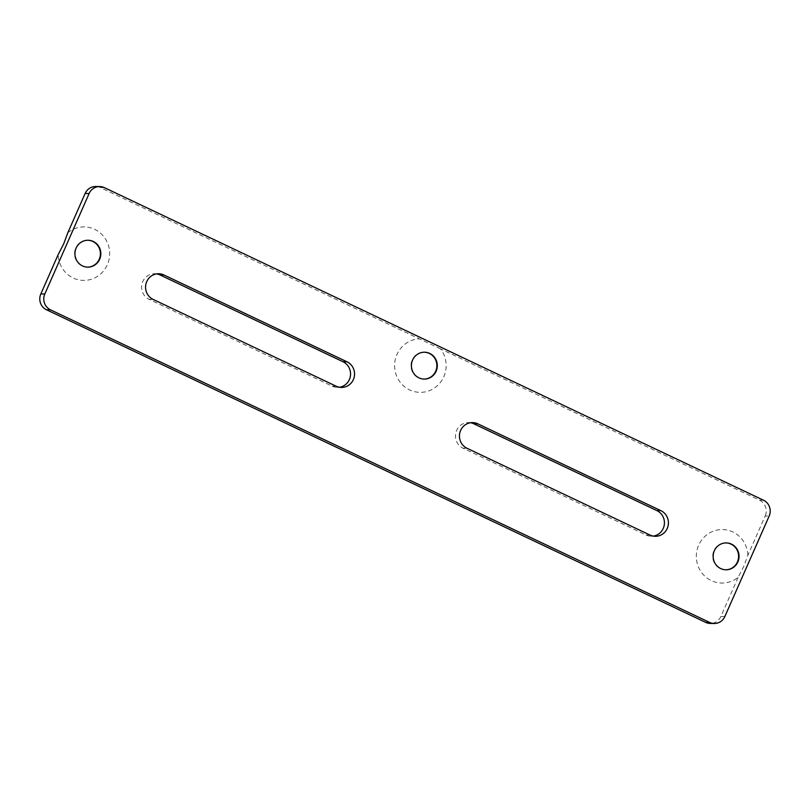 <?xml version="1.0" encoding="UTF-8"?>
<svg xmlns="http://www.w3.org/2000/svg" width="810" height="810" viewBox="0 0 810 810"><rect width="100%" height="100%" fill="white"/><g stroke="black" fill="none" stroke-linecap="round" stroke-linejoin="round"><path stroke-width="0.61" stroke-dasharray="4.05 3.04" d="M725.719 569.784A13.436 12.95 -89.3 0 1 713.894 550.77A13.436 12.95 -89.3 0 1 726.043 542.923M747.863 555.275A26.75 25.778 90.7 0 0 727.127 530.064A26.75 25.778 90.7 0 0 698.676 545.191A26.75 25.778 90.7 0 0 706.239 577.409A26.75 25.778 90.7 0 0 738.204 577.186L743.803 566.241L747.863 555.275L765.187 516L769.176 516.041M87.52 267.118A13.436 12.95 -89.3 0 1 75.695 248.103A13.436 12.95 -89.3 0 1 87.834 240.256M67.807 232.764A26.75 25.778 -89.3 0 1 99.772 232.551A26.75 25.778 -89.3 0 1 107.335 264.759A26.75 25.778 -89.3 0 1 78.884 279.885A26.75 25.778 -89.3 0 1 58.148 254.674M423.984 379.08A13.436 12.95 -89.3 0 1 412.158 360.065A13.436 12.95 -89.3 0 1 424.298 352.218M763.506 500.226L759.517 500.175L440.508 348.887A26.75 25.778 -89.3 0 1 443.809 376.721A26.75 25.778 -89.3 0 1 409.637 389.934A26.75 25.778 -89.3 0 1 396.94 354.486A26.75 25.778 -89.3 0 1 419.398 338.874L100.389 187.586L104.379 187.636M724.869 616.511L720.88 616.471L738.204 577.186M440.508 348.887L419.398 338.874M470.549 422.739A13.436 12.95 90.7 0 0 463.006 448.203L646.096 535.035A13.436 12.95 90.7 0 0 653.326 536.109M156.674 273.891A13.436 12.95 90.7 0 0 149.131 299.356L332.232 386.188A13.436 12.95 90.7 0 0 339.451 387.261M95.742 186.502A11.937 11.502 -89.3 0 1 100.389 187.586M759.517 500.175A11.937 11.502 -89.3 0 1 765.187 516M720.88 616.471A11.937 11.502 -89.3 0 1 710.269 623.447M149.131 299.356L153.12 299.406M332.232 386.188L336.211 386.228M463.006 448.203L466.995 448.254M646.096 535.035L650.086 535.086M154.68 273.699L158.669 273.75M337.456 387.403L341.445 387.443M468.555 422.557L472.544 422.597M651.331 536.25L655.32 536.301"/><path stroke-width="1.21" d="M667.248 528.444A13.436 12.95 90.7 0 0 660.869 510.644L477.768 423.812A13.436 12.95 90.7 0 0 459.756 433.107A13.436 12.95 90.7 0 0 466.995 448.254L650.086 535.086A13.436 12.95 90.7 0 0 667.248 528.444M653.326 536.109A13.436 12.95 90.7 0 0 656.88 510.594L473.789 423.772A13.436 12.95 90.7 0 0 470.549 422.739M353.373 379.596A13.436 12.95 90.7 0 0 346.994 361.797L163.903 274.965A13.436 12.95 90.7 0 0 145.881 284.249A13.436 12.95 90.7 0 0 153.12 299.406L336.211 386.228A13.436 12.95 90.7 0 0 353.373 379.596M339.451 387.261A13.436 12.95 90.7 0 0 343.005 361.746L159.914 274.914A13.436 12.95 90.7 0 0 156.674 273.891M726.043 542.923A13.436 12.95 -89.3 0 1 737.434 561.938A13.436 12.95 -89.3 0 1 725.719 569.784M737.869 561.938A13.436 12.95 -89.3 0 1 725.942 569.784A13.436 12.95 -89.3 0 1 714.329 550.77A13.436 12.95 -89.3 0 1 726.256 542.923A13.436 12.95 -89.3 0 1 737.869 561.938M87.834 240.256A13.436 12.95 -89.3 0 1 99.235 259.271A13.436 12.95 -89.3 0 1 87.52 267.118M99.66 259.271A13.436 12.95 -89.3 0 1 87.733 267.128A13.436 12.95 -89.3 0 1 76.12 248.113A13.436 12.95 -89.3 0 1 88.047 240.256A13.436 12.95 -89.3 0 1 99.66 259.271M89.12 193.529L85.131 193.489L67.807 232.764L63.747 243.729L58.148 254.674L40.824 293.959L44.813 294A11.937 11.502 90.7 0 0 50.483 309.825L709.611 622.414A11.937 11.502 90.7 0 0 724.869 616.511L769.176 516.041A11.937 11.502 90.7 0 0 763.506 500.226L104.379 187.636A11.937 11.502 90.7 0 0 89.12 193.529L44.813 294M424.298 352.218A13.436 12.95 -89.3 0 1 435.699 371.223A13.436 12.95 -89.3 0 1 423.984 379.08M436.134 371.233A13.436 12.95 -89.3 0 1 424.197 379.08A13.436 12.95 -89.3 0 1 412.594 360.065A13.436 12.95 -89.3 0 1 424.521 352.218A13.436 12.95 -89.3 0 1 436.134 371.233M50.483 309.825L46.494 309.774L705.621 622.363L709.611 622.414M46.494 309.774A11.937 11.502 -89.3 0 1 40.824 293.959M85.131 193.489A11.937 11.502 -89.3 0 1 95.742 186.502L99.731 186.553M714.258 623.497L710.269 623.447A11.937 11.502 -89.3 0 1 705.621 622.363M656.88 510.594L660.869 510.644M343.005 361.746L346.994 361.797M159.914 274.914L163.903 274.965M473.789 423.772L477.768 423.812"/></g></svg>

